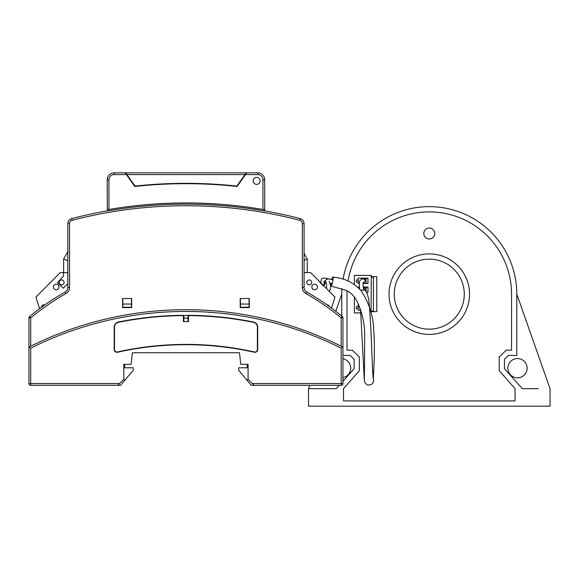 <?xml version="1.0" encoding="UTF-8"?>
<svg xmlns="http://www.w3.org/2000/svg" width="579" height="579" viewBox="0 0 579 579"><rect width="100%" height="100%" fill="white"/><g stroke="black" fill="none" stroke-linecap="round" stroke-linejoin="round"><path stroke-width="0.87" d="M119.614 383.559L117.863 385.31L30.701 385.31A1.751 1.751 0 0 1 28.95 383.559L119.614 383.559L123.812 379.354L123.812 364.307L131.172 364.307L132.388 352.756L239.503 352.756L240.719 364.307L248.08 364.307L248.08 379.354L254.029 385.31L341.19 385.31A1.751 1.751 0 0 0 342.942 383.559L342.942 380.056M188.812 315.302L183.384 315.613A342.384 342.384 0 0 0 118.463 322.322A4.943 4.943 0 0 0 114.49 327.171L114.49 349.513A2.497 2.497 0 0 0 117.53 351.952A313.594 313.594 0 0 1 254.362 351.952A2.497 2.497 0 0 0 257.402 349.513L257.402 327.171A4.943 4.943 0 0 0 253.428 322.322A342.384 342.384 0 0 0 188.508 315.613L188.812 315.302A342.696 342.696 0 0 1 253.486 322.018L253.428 322.322M183.08 315.309A342.696 342.696 0 0 0 118.398 322.018A5.247 5.247 0 0 0 114.186 327.171L114.186 349.513A2.801 2.801 0 0 0 117.595 352.249A313.29 313.29 0 0 1 254.29 352.249A2.801 2.801 0 0 0 257.706 349.513L257.706 327.171A5.247 5.247 0 0 0 253.486 322.018M305.886 293.539L306.747 292.011A245.033 245.033 0 0 1 342.305 316.539A1.751 1.751 0 0 1 342.942 317.885L341.19 317.885A243.281 243.281 0 0 0 305.886 293.539A6.999 6.999 0 0 1 302.332 287.445L302.332 223.668A3.503 3.503 0 0 0 299.712 220.281A452.257 452.257 0 0 0 72.172 220.281L71.738 218.587A5.247 5.247 0 0 0 67.808 223.668L67.808 287.445A5.247 5.247 0 0 1 65.145 292.011A245.033 245.033 0 0 0 29.587 316.539A1.751 1.751 0 0 0 28.95 317.885L28.95 383.559L28.95 347.089L30.701 348.167L28.95 347.089A348.297 348.297 0 0 1 29.037 347.045M29.681 346.72A348.297 348.297 0 0 1 30.701 346.213A348.297 348.297 0 0 1 341.19 346.213L342.942 347.089L342.942 317.748A1.751 1.751 0 0 0 341.769 316.098M342.855 347.045A348.297 348.297 0 0 1 342.942 347.089L342.942 383.559L252.278 383.559M28.95 383.559A1.751 1.751 0 0 0 30.701 385.31L30.701 348.167A346.546 346.546 0 0 1 341.19 348.167L342.942 347.089L341.19 348.167L341.19 385.31A1.751 1.751 0 0 0 342.942 383.559A1.751 1.751 0 0 1 341.19 385.31M249.093 298.496L249.093 307.246L240.415 307.246L240.415 298.496M342.942 353.118L342.942 317.885M188.045 315.302L188.045 321.598L183.847 321.598L183.847 315.302M183.384 315.613L183.384 321.598L188.508 321.598L188.508 315.613M240.415 304.04L249.093 304.04M65.145 292.011L66.006 293.539A243.281 243.281 0 0 0 30.701 317.885L30.701 346.213L28.95 347.089L28.95 317.748A1.751 1.751 0 0 1 30.122 316.098M122.799 298.496L122.799 307.246L131.476 307.246L131.476 304.04L122.799 304.04M131.476 298.496L131.476 304.04M123.465 379.708L125.332 379.708L133.264 370.256L133.264 367.803L124.688 367.803L124.688 364.654L123.812 364.654M117.863 385.31L120.635 385.31L125.332 379.708M342.942 379.708L342.942 364.654M248.427 379.708L246.56 379.708L238.628 370.256L238.628 367.803L247.204 367.803L247.204 364.654L248.08 364.654M246.56 379.708L251.257 385.31L254.029 385.31M107.187 180.88L107.187 179.83A6.999 6.999 0 0 1 114.186 172.832L114.186 174.583L126.439 174.583L125.209 172.832L246.155 172.832L236.876 186.076A474.31 474.31 0 0 0 135.008 186.076L125.737 172.832L126.96 174.583L244.924 174.583L246.155 172.832L257.706 172.832A6.999 6.999 0 0 1 264.704 179.83L264.704 210.865A454.008 454.008 0 0 1 300.154 218.587A454.008 454.008 0 0 0 264.704 210.865L264.56 209.779A455.058 455.058 0 0 0 262.953 209.497L264.56 209.779M131.686 298.496L122.589 298.496L122.589 307.594L131.686 307.594L131.686 298.496M114.186 172.832L125.209 172.832M126.439 174.583L134.748 186.452A474.31 474.31 0 0 1 237.137 186.452L245.453 174.583L257.706 174.583A5.247 5.247 0 0 1 262.953 179.83L262.953 209.497A455.058 455.058 0 0 0 108.939 209.497A455.058 455.058 0 0 0 107.332 209.779L107.332 210.988A453.864 453.864 0 0 1 264.56 210.988M260.152 180.88A3.503 3.503 0 0 0 254.905 177.847A3.503 3.503 0 0 0 254.905 183.912A3.503 3.503 0 0 0 260.152 180.88A3.503 3.503 0 0 0 256.656 177.384A3.503 3.503 0 0 0 253.153 180.88A3.503 3.503 0 0 0 256.656 184.383A3.503 3.503 0 0 0 260.152 180.88M302.332 223.668L304.084 223.668L304.084 287.445A5.247 5.247 0 0 0 306.747 292.011M304.084 223.668A5.247 5.247 0 0 0 300.154 218.587A5.247 5.247 0 0 1 304.084 223.668L304.084 253.428L307.254 259.037L307.254 272.622M240.205 298.496L240.205 307.594L249.303 307.594L249.303 298.496L240.205 298.496M246.676 172.832L245.453 174.583M29.587 316.539L30.701 317.885L28.95 317.885M107.187 187.531L107.187 193.835M341.19 346.213L341.19 317.885L342.305 316.539M114.186 174.583A5.247 5.247 0 0 0 108.939 179.83L107.187 179.83L107.332 210.988M107.332 209.779L108.939 209.497L108.939 179.83M71.738 218.587A454.008 454.008 0 0 1 107.187 210.865M264.704 180.88L264.704 179.83A6.999 6.999 0 0 0 257.706 172.832L257.706 174.583M67.808 283.601L63.212 288.219L57.509 282.538L63.567 276.125L63.567 272.622L60.245 272.622L35.912 297.078L39.56 308.701M188.045 318.132L183.847 318.132M41.529 307.246A2.186 2.186 0 0 1 44.619 305.032M59.015 286.974A2.801 2.801 0 0 1 54.817 289.406A2.801 2.801 0 0 1 54.817 284.55A2.801 2.801 0 0 1 59.015 286.974M64.095 282.429A2.454 2.454 0 0 1 60.419 284.55A2.454 2.454 0 0 1 60.419 280.308A2.454 2.454 0 0 1 64.095 282.429M63.567 272.622L66.889 272.622L67.808 273.491M67.808 251.633L63.625 259.037L67.808 260.738M63.625 272.622L63.625 259.037M304.084 272.622L310.633 272.622L334.959 297.078L331.492 308.079M309.237 279.975A2.454 2.454 0 0 1 311.683 282.429A2.454 2.454 0 0 1 309.237 284.875A2.454 2.454 0 0 1 306.783 282.429A2.454 2.454 0 0 1 309.237 279.975M319.803 282.335L323.574 286.127M317.458 286.974A2.801 2.801 0 0 1 313.261 289.406A2.801 2.801 0 0 1 313.261 284.55A2.801 2.801 0 0 1 317.458 286.974M326.997 304.836A2.186 2.186 0 0 1 329.292 306.472M311.632 281.915A2.454 2.454 0 0 1 308.484 284.759A2.454 2.454 0 0 1 307.587 280.612A2.454 2.454 0 0 1 311.632 281.915M304.084 260.326L307.254 259.037M389.03 294.154A40.255 40.255 0 0 0 449.413 329.017A40.255 40.255 0 0 0 449.413 259.291A40.255 40.255 0 0 0 389.03 294.154M342.942 358.741A9.626 9.626 0 0 1 342.942 377.631M527.122 368.186A9.626 9.626 0 0 0 512.683 359.849A9.626 9.626 0 0 0 512.683 376.524A9.626 9.626 0 0 0 527.122 368.186M394.277 294.154A35.008 35.008 0 0 0 446.785 324.472A35.008 35.008 0 0 0 446.785 263.843A35.008 35.008 0 0 0 394.277 294.154M339.251 385.31L336.225 388.668L308.52 388.668L309.7 385.31M320.296 388.668L308.52 388.668L308.52 406.169L550.05 406.169L550.05 388.668L516.794 294.154A87.509 87.509 0 0 0 436.747 206.964A87.509 87.509 0 0 0 343.05 279.281M347.096 290.716A82.261 82.261 0 0 0 347.024 294.154L347.024 350.165L352.278 350.165L359.356 357.011L359.356 370.669L343.521 388.668L343.521 400.921L515.042 400.921L515.042 388.668L499.207 370.669L499.207 357.011L506.292 350.165L511.546 350.165L511.546 294.154A82.261 82.261 0 0 0 435.878 212.16A82.261 82.261 0 0 0 348.08 281.003M335.748 311.292L341.776 294.154L341.776 316.098M341.95 288.61A87.509 87.509 0 0 0 341.776 294.154M342.942 355.412L350.15 355.412L354.109 359.233L354.109 368.685L342.942 381.38M516.794 294.154L516.794 355.412L508.42 355.412L504.461 359.233L504.461 368.685L522.345 388.668L538.275 388.668M365.298 290.803L366.051 290.803L366.051 287.987L364.256 287.987M364.756 281.915L366.051 281.915L366.051 279.092L364.082 279.092M371.262 311.661L376.777 311.661L376.777 276.653L371.262 276.653M373.397 276.653L373.397 311.661M360.601 310.163L358.191 310.163L358.191 304.822L358.77 304.822M358.191 308.781L356.411 308.781L356.411 306.559L358.191 306.559M371.052 312.913L371.262 275.394L354.37 275.394L354.37 284.383M354.37 297.099L354.37 312.913L360.789 312.913M358.191 287.531L358.191 287.039L359.393 287.039M363.236 287.039L367.969 287.039L367.969 292.381L366.666 292.381M359.262 283.486L358.191 283.486L358.191 282.111L356.411 282.111L356.411 279.889L358.191 279.889L358.191 278.152L367.969 278.152L367.969 283.486L363.091 283.486M373.397 311.14L371.262 311.14M371.262 277.175L373.397 277.175M363.359 287.307L367.969 287.307M367.969 292.113L366.514 292.113M358.191 282.111L358.191 279.889M363.171 278.817L363.171 278.419L367.969 278.419M367.969 283.218L363.171 283.218L363.171 282.834M360.789 290.354A4.618 4.487 -25.8 0 1 366.775 292.605M331.781 279.512A4.618 0.695 101.3 0 1 332.932 276.994A4.618 0.695 101.3 0 1 332.708 281.662A4.618 0.695 101.3 0 1 331.123 286.048A4.618 0.695 101.3 0 1 331.029 283.297M363.257 287.256L364.698 288.451A1.911 1.766 138.3 0 1 364.842 290.52M359.624 289.015L359.327 282.711L359.791 280.815L361.578 278.984L363.938 279.027A1.911 1.853 111.1 0 1 363.192 282.726M264.704 179.83L262.953 179.83M302.332 287.445L304.084 287.445M72.172 220.281A3.503 3.503 0 0 0 69.552 223.668L69.552 287.445A6.999 6.999 0 0 1 66.006 293.539M69.552 223.668L67.808 223.668M67.808 287.445L69.552 287.445M299.712 220.281L300.154 218.587M429.285 238.975A5.472 5.472 0 0 0 434.757 233.503A5.472 5.472 0 0 0 429.285 228.032A5.472 5.472 0 0 0 423.814 233.503A5.472 5.472 0 0 0 429.285 238.975M364.285 379.556L360.558 309.613M331.123 286.04L346.872 290.6C350.925 292.873 354.109 296.064 356.425 300.175C361.557 310.525 364.307 321.483 364.69 333.041L364.379 380.823C364.22 382.574 367.839 385.824 368.49 384.977C373.614 385.078 373.723 380.497 373.549 379.419C372.116 377.949 371.696 326.824 368.693 298.952L366.717 292.496M332.932 276.994L335.248 277.457M373.542 379.723L373.542 379.744C372.652 381.3 375.561 354.073 373.766 330.804C373.332 316.185 369.113 302.824 361.093 290.723C354.131 283.001 345.439 278.557 334.995 277.406M326.455 288.53L326.462 288.516C326.918 286.2 326.599 283.601 325.499 280.728C326.136 278.839 328.445 278.485 332.433 279.657L332.187 279.606M330.11 283.384L331.405 283.348M329.176 281.351L330.812 285.852L330.182 289.695L329.183 291.266M359.443 306.457L360.261 310.163M325.514 282.465L323.864 285.925M323.183 285.737L324.899 282.024M363.692 289.688L363.692 290.086M321.265 283.811L320.759 281.908L321.548 278.767C323.683 277.457 324.45 278.079 332.44 279.65M325.427 282.111L323.603 281.922M324.45 280.858L324.783 282.19M363.33 282.27L363.076 284.962L363.655 290.079"/></g></svg>
